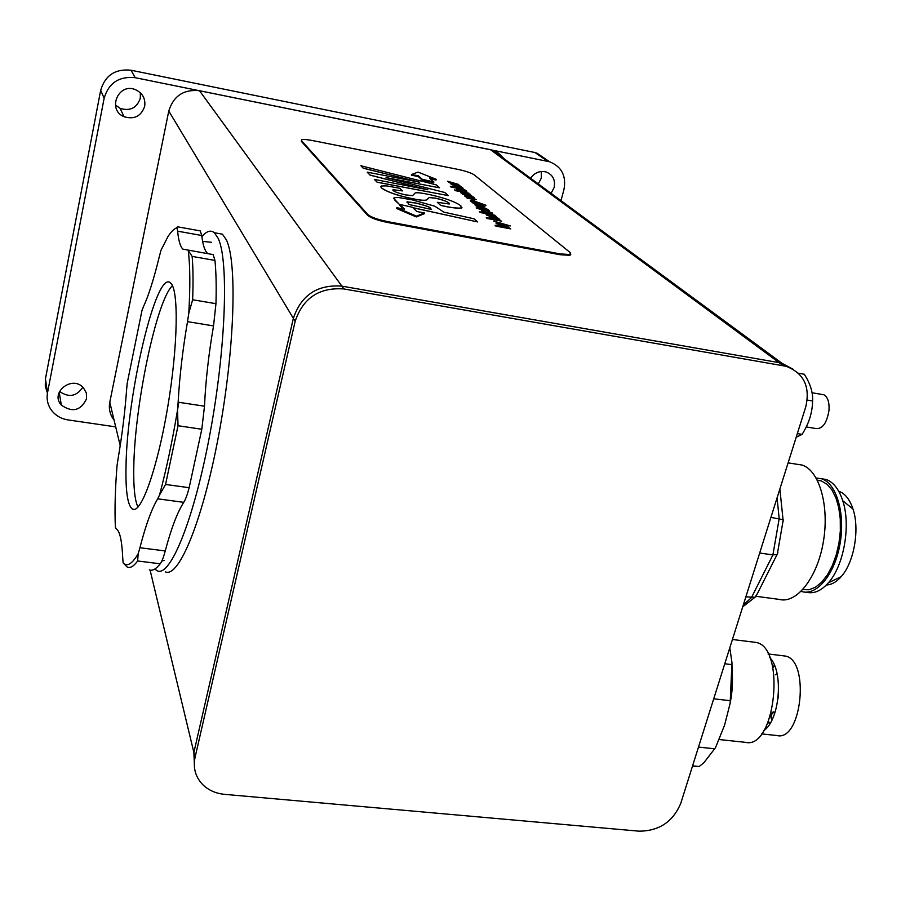 <?xml version="1.0" encoding="UTF-8"?>
<svg xmlns="http://www.w3.org/2000/svg" width="901" height="901" viewBox="0 0 901 901"><rect width="100%" height="100%" fill="white"/><g stroke="black" fill="none" stroke-linecap="round" stroke-linejoin="round"><path stroke-width="1.35" d="M560.996 200.63L563.97 189.458C566.459 175.841 561.627 166.595 549.497 161.741L135.195 77.689C119.101 76.067 108.739 82.915 104.144 98.232L47.494 392.904L47.043 391.969L45.275 386.033L45.444 378.825L100.675 90.291C105.169 75.312 115.283 68.622 131.028 70.222L534.89 152.506L547.234 160.187M61.2 404.324L60.547 404.099M115.384 104.944L120.148 108.39C130.194 111.352 136.918 107.962 140.319 98.198L140.342 92.758M538.291 183.928L541.276 178.207L541.355 171.494M59.534 391.417C68.769 397.882 76.54 396.485 82.858 387.227M144.689 106.273C141.198 116.252 134.317 119.732 124.045 116.713C106.825 109.809 118.38 82.273 135.477 89.683C142.561 93.062 145.635 98.592 144.689 106.273M530.565 178.24C534.642 172.609 539.823 170.526 546.13 171.978C552.854 174.738 555.523 179.907 554.149 187.509L551.085 193.343M86.575 398.76C80.786 410.71 72.373 412.816 61.324 405.101C49.623 392.622 72.249 374.839 83.388 387.768L86.327 392.904L86.575 398.76M45.444 378.825L47.494 392.904C46.334 399.74 47.933 405.878 52.314 411.329C56.358 416.037 61.583 418.897 67.992 419.911L115.7 426.883M114.089 420.193C110.012 414.865 108.571 408.874 109.787 402.24L168.769 111.048C173.465 95.923 183.703 89.143 199.493 90.719L490.504 149.701L498.264 152.911L504.278 158.891M343.923 288.951C319.326 287.171 303.063 297.961 295.156 321.319L195.055 757.426C192.904 768.114 195.54 777.27 202.984 784.884C208.739 790.346 215.947 793.499 224.608 794.355L639.068 831.173C659.093 831.06 673.002 821.768 680.784 803.275L805.719 407.015C810.45 386.709 803.895 373.138 786.055 366.279L343.923 288.951L341.873 286.135C317.389 284.356 301.216 295.077 293.354 318.323L193.873 752.493L194.56 768.44L193.873 752.493L293.354 318.323C301.216 295.077 317.389 284.356 341.873 286.135L779.117 362.652L341.873 286.135L199.493 90.719M793.499 369.455L781.989 363.294L779.117 362.652L781.989 363.294L793.499 369.455M201.892 236.681C206.577 231.073 210.744 229.755 214.382 232.728L218.222 238.472C228.831 260.592 225.96 347.73 210.091 433.099C194.334 518.604 170.537 577.124 157.393 570.885L154.758 569.072M216.06 233.032L222.446 234.181L226.399 239.936C237.323 262.09 234.733 349.137 218.83 434.395C203.04 519.764 178.939 578.149 165.469 571.887M821.768 394.424L823.829 394.773C827.737 396.924 829.461 402.128 828.988 410.383C826.848 423.11 822.5 429.169 815.946 428.538L806.204 426.939M214.956 260.423C216.127 272.113 216.465 286.529 215.958 303.682L192.634 299.751C193.287 282.565 193.129 268.115 192.161 256.413L214.956 260.423L213.199 254.634L182.903 249.138C180.279 246.615 178.533 240.623 177.632 231.174L201.745 235.499L200.27 230.893L199.166 230.69M201.745 235.499C202.826 244.937 204.797 250.94 207.647 253.496M211.926 254.409L213.199 254.634M213.537 325.925C208.66 354.194 205.642 380.954 204.493 406.193L178.139 402.195C179.524 376.877 182.644 350.027 187.509 321.634L213.537 325.925L215.958 303.682M201.801 429.248L189.165 487.7L165.547 484.445L178.026 425.734L201.801 429.248L204.493 406.193M183.736 502.341C177.373 512.264 171.201 528.47 165.243 550.95L139.925 547.729C145.737 525.137 151.661 508.828 157.698 498.816L183.736 502.341C185.55 499.514 187.363 494.638 189.165 487.7M139.925 547.729L138.18 553.743C132.098 564.015 127.075 567.067 123.133 562.888L127.345 567.157C130.285 568.351 133.72 566.29 137.628 560.974L160.22 563.801C161.865 561.605 163.531 557.325 165.243 550.95M160.22 563.801C156.098 569.072 152.46 571.099 149.307 569.882M123.133 562.888L122.75 558.417C122.007 540.972 119.856 531.117 116.285 528.853L115.384 527.355C114.596 510.191 115.148 489.603 117.029 465.614L118.132 458.44C122.254 434.023 125.081 411.138 126.602 389.761L127.199 383.24L142.02 310.304L143.541 306.453C148.609 295.596 153.88 278.916 159.364 256.425L160.997 250.241L167.732 236.986C171.089 231.591 174.197 228.561 177.046 227.908L177.632 231.174M178.139 402.195L177.531 410.056C172.305 441.422 166.302 469.748 159.522 495.032L157.698 498.816M188.05 250.196L188.23 250.399C190.156 265.48 190.336 286.439 188.782 313.278L187.509 321.634M126.016 466.921C126.759 395.077 156.323 268.757 170.514 282.959C178.871 288.984 178.071 345.883 167.71 407.117C157.461 468.407 141.029 514.28 132.582 509.166C127.717 505.844 125.532 491.766 126.016 466.921M138.18 553.743L137.628 560.974M165.547 484.445L159.522 495.032M177.531 410.056L178.026 425.734M192.634 299.751L188.782 313.278M188.23 250.399L192.161 256.413M175.627 228.404L177.452 226.962L177.046 227.908M134.452 509.414L132.582 509.166M137.954 507.117C134.835 500.46 133.438 487.418 133.776 468.013C134.384 406.374 156.402 300.506 172.44 285.685M177.159 412.286L178.815 402.296M692.362 766.56L699.165 766.526L703.929 762.685L715.507 747.672L724.618 725.08L730.159 703.208L731.961 662.663L729.81 647.796M699.165 766.526L692.576 765.861M714.493 748.765L698.5 747.087M771.954 720.012C770.085 716.351 770.49 713.648 773.171 711.925L774.601 713.66M772.168 719.561C770.929 715.676 771.504 713.153 773.903 712.004L774.905 712.781M778.013 698.669L778.554 691.968M778.205 696.98L778.475 693.657M774.432 665.276L772.709 666.931M774.646 665.783L772.867 667.664M768.497 721.341L769.938 723.604M769.634 724.077L768.215 722.016M777.18 674.23L775.322 674.804L777.079 673.768M771.425 662.156L772.337 661.12M783.025 655.77L784.861 655.996C810.157 658.98 802.081 741.895 776.955 735.543L761.514 733.876M766.897 727.693L766.165 726.454M731.488 665.805C733.132 677.991 732.693 690.459 730.159 703.208M753.168 642.064L755.522 642.357C786.168 645.994 775.874 750.071 745.397 742.334L719.73 739.597M769.814 657.662C783.802 671.391 779.917 720.023 763.845 730.553M731.421 664.578L724.764 663.778M729.799 700.64L713.716 698.816M757.358 593.658L755.027 597.25L745.859 596.879M777.867 552.336L777.259 554.52L772.912 554.892L759.678 553.034M783.138 521.375L783.048 519.708L770.918 517.388M795.808 464.083L802.386 465.119C819.482 470.795 829.652 506.452 823.255 542.391C817.083 578.397 796.191 604.289 779.016 599.356L756.356 596.349M821.25 478.668L826.24 479.535C833.459 482.181 838.955 489.243 842.739 500.719C851.017 525.193 843.933 565.648 828.391 582.801C821.194 590.887 813.918 594.041 806.564 592.239L805.911 592.148M826.397 584.963C831.488 584.817 836.41 582.046 841.174 576.651C854.092 562.449 859.903 529.292 852.999 509.054C849.744 499.3 844.992 493.365 838.73 491.248M801.147 591.36L802.081 591.642C816.937 595.944 834.833 574.128 840.025 543.877C845.408 513.694 836.567 483.6 821.757 478.836L816.148 477.98M817.297 480.098L821.284 480.897L826.96 484.209L831.938 489.964L835.937 497.915L838.763 507.702L840.261 518.863L840.34 530.858L838.977 543.066L836.241 554.881L832.287 565.704L827.321 574.984L821.588 582.294L815.382 587.283L809.019 589.75L802.802 589.637M796.169 437.3L802.07 434.35C808.85 423.83 812.364 412.714 812.612 400.99C813.074 392.509 810.303 383.601 804.311 374.242L798.41 373.217M807.24 400.078L812.612 400.99M797.34 433.584L802.07 434.35M403.333 208.964L399.684 205.259L399.864 204.482L404.526 209.19L396.812 207.726L416.465 216.139L424.472 212.974L416.814 211.521L412.523 207.275L399.864 204.482M416.465 216.139L416.273 216.938L424.281 213.751L424.472 212.974M416.273 216.938L396.62 208.514L396.812 207.726M433.854 181.968L433.674 182.666L422.028 179.975L422.197 179.265L433.854 181.968L429.383 177.981L436.208 179.31L418.041 172.102L411.566 174.49L418.436 175.83L422.197 179.265M422.028 179.975L418.255 176.54L418.436 175.83M418.255 176.54L411.397 175.188L411.566 174.49M430.441 178.916L436.039 180.02L436.208 179.31M451.097 187.003L450.331 186.338L455.76 187.397L453.563 186.462L454.093 186.056L462.303 187.543L463.08 188.196L455.715 187.048L464.803 189.672L450.331 186.338M464.803 189.672L451.074 187.07M463.08 188.196L455.647 186.969M455.14 187.273L453.428 186.259M455.163 190.55L468.982 193.231L454.386 189.874M468.982 193.231L455.14 190.618M468.34 194.661L465.896 193.602L468.34 194.661M469.365 194.729L468.43 194.199M468.419 194.267L465.986 193.692M470.345 194.402L469.049 194.166L471.493 195.573L469.455 195.393L462.551 193.073L465.085 194.47L460.884 192.893L461.177 192.307L469.646 194.357M465.085 194.47L460.636 192.544M471.628 195.506L469.444 195.472L464.252 193.287M464.229 193.355L462.495 193.152M472.608 200.45L471.246 199.279L473.43 199.695L474.816 200.878L472.597 200.529L471.246 199.279M474.816 200.878L472.597 200.529M475.165 201.813L479.05 203.164L472.473 201.599M479.095 203.142L475.142 201.88M471.527 201.914L472.924 202.173L470.435 200.698L474.196 201.069L485.988 205.248L472.327 202.612M485.988 205.248L472.304 202.68M472.27 202.061L470.266 200.867M480.391 207.94L477.935 207.489L477.147 206.813L479.039 207.162L476.133 205.946L487.903 209.381L477.935 207.489M487.903 209.381L480.368 208.007M478.217 207.005L476.133 205.946M477.913 207.568L477.147 206.813M489.592 212.749L490.471 212.591L488.218 211.926L487.959 212.715L486.101 212.58L481.675 210.868L483.533 210.474L484.31 211.149L483.533 211.273L485.504 211.87L485.774 211.059L487.576 211.183L492.385 213.008L492.171 213.638L489.592 212.749L490.414 213.447M490.561 212.782L488.094 212.073M492.656 213.492L490.392 213.514M483.488 211.093L484.31 211.149M488.117 212.613L486.089 212.647L481.427 210.519M487.137 218.402L486.27 217.648L492.059 218.752L489.66 217.265L492.712 217.569L498.884 218.752L499.773 219.506L491.957 218.346L501.744 221.196L487.126 218.481L486.27 217.648M501.744 221.196L487.126 218.481M499.773 219.506L491.867 218.245M491.417 218.628L489.468 217.445M374.354 179.389L427.919 189.796L370.097 175.076L367.214 172.159L419.675 182.216L363.249 168.138L360.884 165.75L436.275 184.874L439.542 187.802L386.112 177.598L444.801 192.499L448.259 195.596L377.08 182.148L374.354 179.389L377.08 182.148M448.259 195.596L377.069 182.216M439.542 187.802L387.306 177.902M418.357 181.968L363.227 168.217L360.884 165.75M426.635 189.548L370.086 175.154L367.214 172.159M431.444 209.46L430.306 208.368C430.836 207.421 425.936 205.631 415.598 203.007L415.609 202.928C425.948 205.552 430.858 207.343 430.318 208.289L431.568 209.482L409.009 204.504L407.173 201.813L415.609 202.928M415.598 203.007L406.858 202.094M399.796 204.764L394.976 200.371L394.255 197.646L398.805 197.544L412.41 199.909L434.733 206.183L443.889 212.14L474.106 218.819L477.586 221.928L412.906 207.658M399.774 204.842L393.568 198.265M477.586 221.928L413.018 207.759M437.323 202.286L449.272 204.02L449.092 203.052C446.997 201.385 442.582 199.774 435.836 198.22L429.248 197.454L426.511 199.909C424.608 200.72 419.213 200.157 410.327 198.209C396.158 195.134 386.506 191.654 381.382 187.757L381.348 185.989L386.495 185.876L399.74 188.253L402.454 190.899L392.96 189.694L393.005 190.438C394.649 191.857 398.839 193.343 405.551 194.886L412.523 195.652L415.102 193.062C416.341 192.307 421.398 192.87 430.261 194.762C445.038 198.074 455.23 201.745 460.861 205.788L461.154 208.108C455.512 208.244 448.619 207.286 440.499 205.237L437.323 202.286L440.499 205.237M449.543 203.829L449.081 203.13C446.986 201.464 442.56 199.842 435.814 198.299L429.225 197.533L428.392 198.468M461.954 207.523L461.143 208.187C455.489 208.322 448.597 207.365 440.476 205.304M392.96 189.694L402.454 190.899M428.369 198.547L426.5 199.988C424.585 200.799 419.19 200.236 410.315 198.288C396.147 195.213 386.495 191.722 381.36 187.836L380.695 186.541M500.731 225.926L507.353 227.401L500.731 225.926M507.443 227.367L500.629 225.802M495.955 226.072L495.043 225.273L500.731 226.354L498.478 224.833L502.555 225.194L509.076 227.311L508.378 227.807L510.754 228.877L495.933 226.151L495.043 225.273M510.754 228.877L495.933 226.151M500.145 226.241L498.253 225.047M495.933 223.054L502.398 223.831L493.692 221.105L510.315 225.914L496.913 223.899L495.933 223.054L496.913 223.899M510.315 225.914L496.89 223.977M501.778 223.752L493.692 221.105M494.221 216.848L491.608 215.699L494.221 216.848M495.28 216.893L494.277 216.319M494.255 216.386L491.709 215.789M496.26 216.51L494.908 216.274L497.51 217.817L495.437 217.648L488.139 215.148L490.854 216.679L486.394 214.99L486.641 214.325L495.46 215.835L496.26 216.51L495.505 216.465M490.854 216.679L486.112 214.584M497.667 217.727L495.415 217.727L489.896 215.362M489.874 215.44L488.072 215.249M480.301 212.456L479.445 211.712L494.75 215.226L480.289 212.535L479.445 211.712M494.75 215.226L480.289 212.535M488.308 209.82L489.401 210.857L482.542 210.102L476.156 207.928L488.308 209.82M479.062 208.491L478.51 207.917M482.542 210.102L476.156 207.928M489.502 210.8L482.091 209.719M474.906 204.842L482.553 206.025L473.081 203.266L482.936 205.135L483.747 205.845L482.463 205.608L484.884 206.644L481.934 206.768L474.906 204.842L475.751 205.586M485.053 206.971L475.739 205.653M483.747 205.845L483.026 205.788M482.621 206.194L473.081 203.266M466.56 197.623L473.43 198.614L465.479 196.688L464.601 195.922L471.369 196.846L462.697 194.278L473.352 196.97L474.241 197.724L467.596 196.812L476.302 199.481L467.416 198.366L466.56 197.623L467.416 198.366M476.302 199.481L467.405 198.434M474.241 197.724L468.295 196.981M470.626 196.745L462.697 194.278M472.653 198.502L464.601 195.922M459.859 189.537L464.657 190.843L461.796 189.39L464.972 190.235L466.628 191.068L466.279 191.609L456.593 189.109L459.105 188.883L459.848 189.604L458.429 189.39M466.853 191.474L462.81 191.237L456.413 188.838M464.781 190.821L461.796 189.39M452.539 184.412L455.163 185.257L452.539 184.412M455.028 185.234L454.217 184.446M454.194 184.514L452.471 184.345M456.931 185.617L458.936 185.662L456.48 184.412L458.789 185.032L460.884 186.552L457.19 186.158L452.122 184.806L450.601 183.59L455.185 184.119L456.931 185.617M459.014 185.843L456.48 184.412M461.03 186.439L457.167 186.225L450.432 183.759M451.57 183.072L449.239 182.644L448.529 182.036L450.331 182.374L447.628 181.259L458.71 184.48L449.239 182.644M458.71 184.48L451.547 183.151M449.509 182.216L447.628 181.259M449.216 182.712L448.529 182.036M301.508 140.68L367.89 214.573C371.054 217.186 377.665 219.551 387.712 221.635L560.197 253.913L570.13 254.544L570.175 252.539L474.163 174.828C471.155 172.879 465.659 171.044 457.652 169.32L312.546 140.567C307.083 139.52 303.491 139.238 301.767 139.723L301.385 140.522M570.772 254.251L569.916 255.332L559.994 254.701L387.509 222.457C377.474 220.362 370.863 218.008 367.698 215.384L301.362 141.367M135.195 77.689L131.028 70.222M104.144 98.232L100.675 90.291M547.695 161.29L534.89 152.506M168.769 111.048L295.156 321.319M490.504 149.701L783.183 365.637M109.787 402.24L120.205 445.646M150.084 570.108L195.055 757.426M777.067 497.881L779.185 518.604L772.912 554.892L751.457 597.622L743.302 604.999M559.994 254.701L560.197 253.913M387.509 222.457L387.712 221.635M367.698 215.384L367.89 214.573M120.148 108.39L124.045 116.713M59.196 392.172L61.324 405.101M549.497 161.741L536.658 152.945M492.464 150.197L786.055 366.279M222.446 234.181L214.382 232.728M812.049 392.757L823.829 394.773M164.061 560.478L161.831 561.019M202.612 241.378L211.352 242.279M177.936 226.872L200.27 230.893M731.95 662.742L732.22 682.812L730.159 703.095M715.484 747.695L703.929 762.685M773.903 712.004L773.171 711.925M732.423 639.485L755.522 642.357M768.091 653.935L784.861 655.996M742.717 606.835L755.027 597.25M755.748 596.856L777.011 554.644M777.259 554.52L783.251 519.843M783.048 519.708L779.872 488.995M802.386 465.119L788.105 462.866M852.999 509.054L842.739 500.719M841.174 576.651L828.391 582.801M821.757 478.836L826.24 479.535M817.387 480.289L821.284 480.897M569.916 255.332L570.13 254.544"/></g></svg>
